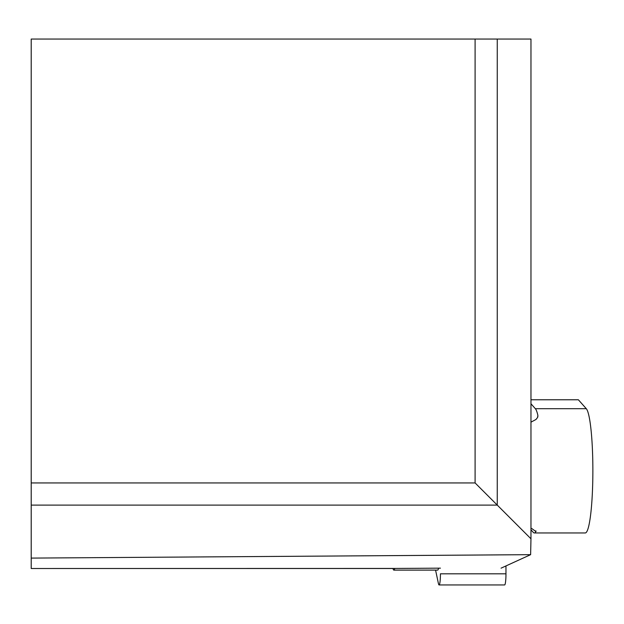 <?xml version="1.0" encoding="UTF-8"?>
<svg xmlns="http://www.w3.org/2000/svg" width="624" height="624" viewBox="0 0 624 624"><rect width="100%" height="100%" fill="white"/><g stroke="black" fill="none" stroke-linecap="round" stroke-linejoin="round"><path stroke-width="0.94" d="M394.735 568.448A41.613 5.07 -90 0 0 395 568.503A41.613 5.07 -90 0 0 395.281 568.441L440.427 568.16M395.281 568.441L31.208 568.503L31.208 482.937L475.098 482.937L475.098 39.055L31.208 39.055L31.208 482.937M31.208 558.09L530.626 554.666L530.969 538.808L530.969 39.055L497.258 39.055L497.258 505.105L31.208 505.105M530.626 554.666L501.072 568.16M475.098 39.055L497.258 39.055M530.969 538.808L475.098 482.937M530.969 422.152L535.961 419.5L537.607 417.425L537.872 415.327A62.423 7.605 -90 0 0 535.353 408.697L530.969 403.759M530.969 529.776L533.286 532.381A62.423 7.605 -90 0 0 534.323 532.958A62.423 7.605 -90 0 0 535.922 531.554L536.016 531.235M535.938 530.884L535.922 531.554L531.656 528.458M530.969 399.766L578.362 399.766L586.295 408.697A62.423 7.605 90 0 1 592.8 479.029A62.423 7.605 90 0 1 585.265 532.958L534.323 532.958M438.586 568.16A16.645 2.028 90 0 1 437.635 570.11L393.853 570.11A16.645 2.028 90 0 1 392.98 568.503M394.727 568.503A16.645 2.028 90 0 1 393.853 570.11M439.078 584.945L504.613 584.945A11.099 1.349 -90 0 0 505.97 573.815L440.435 573.815A11.099 1.349 90 0 1 439.078 584.945A11.099 1.349 90 0 1 438.407 583.479L435.568 570.11M505.963 565.929L505.97 573.815M535.353 408.697L586.295 408.697M537.849 416.738L537.872 415.327M31.2 568.503L395 568.503"/></g></svg>
